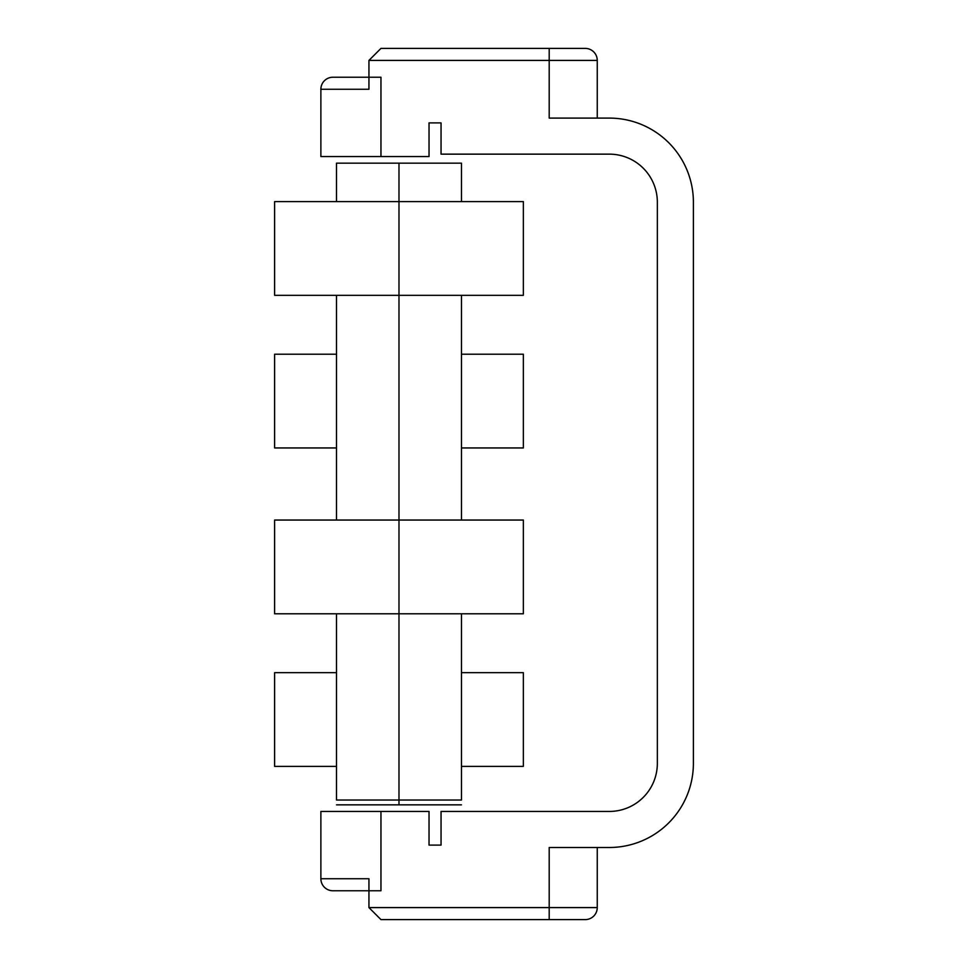 <?xml version="1.0" encoding="UTF-8"?>
<svg xmlns="http://www.w3.org/2000/svg" width="968" height="968" viewBox="0 0 968 968"><rect width="100%" height="100%" fill="white"/><g stroke="black" fill="none" stroke-linecap="round" stroke-linejoin="round"><path stroke-width="1.45" d="M597.256 847.496L597.256 907.585L597.256 847.496L609.271 847.496A84.119 84.119 0 0 0 693.39 763.389L693.39 202.215A84.119 84.119 0 0 0 609.271 118.096L549.195 118.096L549.195 60.415L368.941 60.415L368.941 77.234L380.956 77.234L380.956 156.55L429.03 156.55L429.03 122.9L441.045 122.9L441.045 154.142L609.271 154.142A48.061 48.061 0 0 1 657.345 202.215L657.345 763.389A48.061 48.061 0 0 1 609.271 811.45L441.045 811.45L441.045 845.1L429.03 845.1L429.03 811.45L380.956 811.45L380.956 890.766L368.941 890.766L368.941 907.585L549.195 907.585L549.195 847.496L609.271 847.496A84.119 84.119 0 0 0 693.39 763.389L693.39 202.215A84.119 84.119 0 0 0 609.271 118.096L549.195 118.096L609.271 118.096L597.256 118.096L597.256 60.415L597.256 118.096M549.195 847.496L549.195 919.6L380.956 919.6L368.941 907.585L549.195 907.585L549.195 919.6L585.241 919.6A12.015 12.015 0 0 0 597.256 907.585L549.195 907.585L597.256 907.585A12.015 12.015 0 0 1 585.241 919.6L380.956 919.6L368.941 907.585L368.941 878.738L320.88 878.738L320.88 811.45L429.03 811.45L429.03 845.1L441.045 845.1L441.045 811.45L609.271 811.45A48.061 48.061 0 0 0 657.345 763.389L657.345 202.215A48.061 48.061 0 0 0 609.271 154.142L441.045 154.142L441.045 122.9L429.03 122.9L441.045 122.9M429.03 122.9L429.03 156.55L320.88 156.55L320.88 89.262L368.941 89.262L368.941 60.415L380.956 48.4L585.241 48.4A12.015 12.015 -90 0 1 597.256 60.415A12.015 12.015 90 0 0 585.241 48.4L549.195 48.4L549.195 60.415L597.256 60.415L549.195 60.415L549.195 48.4L380.956 48.4L368.941 60.415L549.195 60.415L549.195 118.096M332.895 77.234L380.956 77.234L380.956 156.55L320.88 156.55L320.88 89.262A12.015 12.015 90 0 1 332.895 77.234A12.015 12.015 -90 0 0 320.88 89.262L368.941 89.262L368.941 77.234L332.895 77.234M354.191 800.04L398.985 800.04L398.985 520.046L274.972 520.046L336.501 520.046L336.501 295.337L398.985 295.337L398.985 520.046L398.985 295.337L522.986 295.337L461.47 295.337L461.47 520.046L522.986 520.046L398.985 520.046L523.349 520.046L523.349 613.785L398.985 613.785L522.986 613.785L461.47 613.785L461.47 800.04L398.985 800.04L443.767 800.04M347.258 163.156L398.985 163.156L398.985 201.61L398.985 163.156L336.501 163.156L336.501 201.61L274.972 201.61L398.985 201.61L398.985 295.337L398.985 201.61L523.349 201.61L523.349 295.337L274.609 295.337L274.609 201.61L522.986 201.61L461.47 201.61L461.47 163.156L398.985 163.156L450.713 163.156M336.501 613.785L398.985 613.785L398.985 800.04L336.501 800.04L336.501 613.785M398.985 520.046L398.985 613.785L274.609 613.785L274.609 520.046L398.985 520.046M461.47 354.215C542.504 354.215 542.504 354.215 461.47 354.215L523.349 354.215L523.349 447.954L461.47 447.954C542.504 447.954 542.504 447.954 461.47 447.954M336.501 447.954L274.609 447.954L274.609 354.215L336.501 354.215M461.47 672.663C542.504 672.663 542.504 672.663 461.47 672.663L523.349 672.663L523.349 766.39L461.47 766.39C542.504 766.39 542.504 766.39 461.47 766.39M461.47 804.844L398.985 804.844L398.985 800.04L398.985 804.844L347.258 804.844M450.713 804.844L336.501 804.844M336.501 766.39L274.609 766.39L274.609 672.663L336.501 672.663M368.941 890.766L332.895 890.766A12.015 12.015 0 0 1 320.88 878.738L320.88 811.45L380.956 811.45L380.956 890.766L368.941 890.766L368.941 878.738L320.88 878.738A12.015 12.015 0 0 0 332.895 890.766L368.941 890.766M441.045 845.1L429.03 845.1"/></g></svg>
